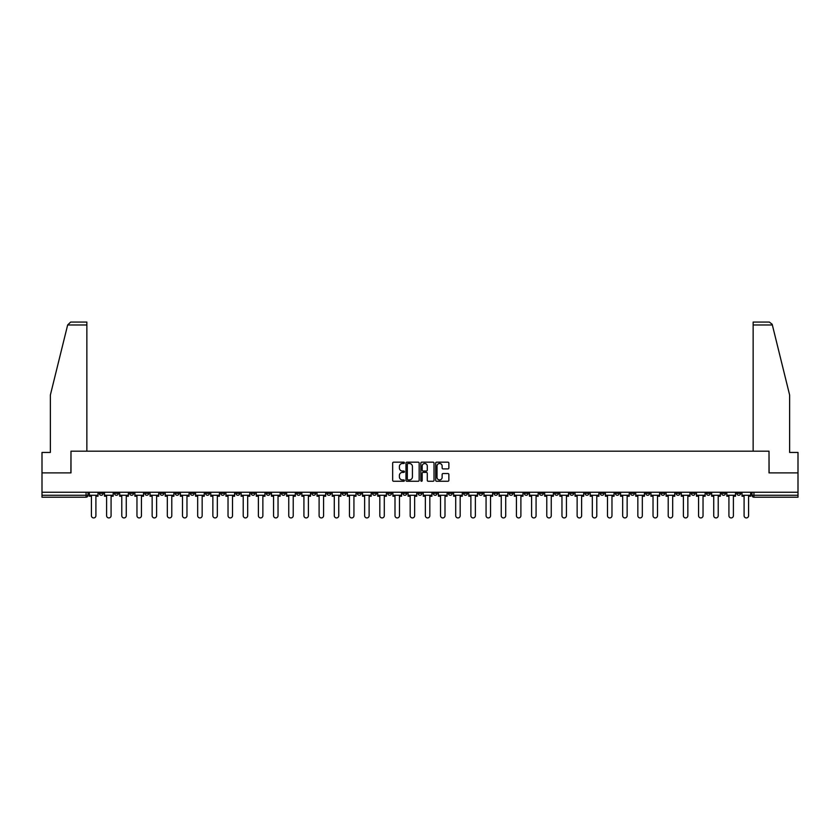 <?xml version="1.0" encoding="UTF-8"?>
<svg xmlns="http://www.w3.org/2000/svg" width="840" height="840" viewBox="0 0 840 840"><rect width="100%" height="100%" fill="white"/><g stroke="black" fill="none" stroke-linecap="round" stroke-linejoin="round"><path stroke-width="1.26" d="M404.429 462.83A0.672 0.672 0 0 0 403.767 462.168L393.614 462.168A0.956 0.956 0 0 0 392.658 463.113L392.658 480.312A0.956 0.956 0 0 0 393.614 481.268L403.767 481.268A0.672 0.672 0 0 0 404.429 480.596A0.672 0.672 0 0 0 403.767 479.923L402.455 479.923A3.056 3.056 0 0 1 399.399 476.868L399.399 475.44A3.056 3.056 0 0 1 402.455 472.385L403.767 472.385A0.672 0.672 0 0 0 404.429 471.713A0.672 0.672 0 0 0 403.767 471.041L402.455 471.041A3.056 3.056 0 0 1 399.399 467.985L399.399 466.557A3.056 3.056 0 0 1 402.455 463.502L403.767 463.502A0.672 0.672 0 0 0 404.429 462.83M600.191 492.24L600.191 493.311L604.086 493.311A1.943 1.943 0 0 1 602.144 495.264A1.943 1.943 0 0 1 600.191 493.311L600.191 492.24M509.124 492.24L509.124 493.311L513.019 493.311A1.943 1.943 0 0 1 511.067 495.264A1.943 1.943 0 0 1 509.124 493.311L509.124 492.24M493.941 492.24L493.941 493.311L497.837 493.311A1.943 1.943 0 0 1 495.894 495.264A1.943 1.943 0 0 1 493.941 493.311L493.941 492.24M402.875 492.24L402.875 493.311L406.77 493.311A1.943 1.943 0 0 1 404.817 495.264A1.943 1.943 0 0 1 402.875 493.311L402.875 492.24M387.702 492.24L387.702 493.311L391.587 493.311A1.943 1.943 0 0 1 389.644 495.264A1.943 1.943 0 0 1 387.702 493.311L387.702 492.24M372.519 492.24L372.519 493.311L376.415 493.311A1.943 1.943 0 0 1 374.462 495.264A1.943 1.943 0 0 1 372.519 493.311L372.519 492.24M342.163 492.24L342.163 493.311L346.059 493.311A1.943 1.943 0 0 1 344.106 495.264A1.943 1.943 0 0 1 342.163 493.311L342.163 492.24M311.808 493.311L311.808 492.24L311.808 493.311A1.943 1.943 0 0 0 313.75 495.264A1.943 1.943 0 0 1 311.808 493.311L315.693 493.311A1.943 1.943 0 0 1 313.75 495.264A1.943 1.943 0 0 0 315.693 493.311L315.693 492.24L315.693 493.311M296.625 493.311L296.625 492.24L296.625 493.311A1.943 1.943 0 0 0 298.578 495.264A1.943 1.943 0 0 1 296.625 493.311L300.52 493.311A1.943 1.943 0 0 1 298.578 495.264M281.453 493.311L281.453 492.24L281.453 493.311A1.943 1.943 0 0 0 283.395 495.264A1.943 1.943 0 0 1 281.453 493.311L285.338 493.311A1.943 1.943 0 0 1 283.395 495.264A1.943 1.943 0 0 0 285.338 493.311L285.338 492.24L285.338 493.311M266.269 492.24L266.269 493.311L270.165 493.311A1.943 1.943 0 0 1 268.212 495.264A1.943 1.943 0 0 1 266.269 493.311L266.269 492.24M251.097 492.24L251.097 493.311L254.982 493.311A1.943 1.943 0 0 1 253.04 495.264A1.943 1.943 0 0 1 251.097 493.311L251.097 492.24M235.914 492.24L235.914 493.311L239.809 493.311A1.943 1.943 0 0 1 237.857 495.264A1.943 1.943 0 0 1 235.914 493.311L235.914 492.24M220.731 493.311L220.731 492.24L220.731 493.311A1.943 1.943 0 0 0 222.684 495.264A1.943 1.943 0 0 1 220.731 493.311L224.627 493.311A1.943 1.943 0 0 1 222.684 495.264M190.376 493.311L190.376 492.24L190.376 493.311A1.943 1.943 0 0 0 192.328 495.264A1.943 1.943 0 0 1 190.376 493.311L194.271 493.311A1.943 1.943 0 0 1 192.328 495.264A1.943 1.943 0 0 0 194.271 493.311L194.271 492.24L194.271 493.311M175.203 493.311L175.203 492.24L175.203 493.311A1.943 1.943 0 0 0 177.146 495.264A1.943 1.943 0 0 1 175.203 493.311L179.088 493.311A1.943 1.943 0 0 1 177.146 495.264A1.943 1.943 0 0 0 179.088 493.311L179.088 492.24L179.088 493.311M160.02 493.311L160.02 492.24L160.02 493.311A1.943 1.943 0 0 0 161.963 495.264A1.943 1.943 0 0 1 160.02 493.311L163.916 493.311A1.943 1.943 0 0 1 161.963 495.264A1.943 1.943 0 0 0 163.916 493.311L163.916 492.24L163.916 493.311M144.847 493.311L144.847 492.24L144.847 493.311A1.943 1.943 0 0 0 146.79 495.264A1.943 1.943 0 0 1 144.847 493.311L148.733 493.311A1.943 1.943 0 0 1 146.79 495.264M129.665 493.311L129.665 492.24L129.665 493.311A1.943 1.943 0 0 0 131.607 495.264A1.943 1.943 0 0 1 129.665 493.311L133.56 493.311A1.943 1.943 0 0 1 131.607 495.264A1.943 1.943 0 0 0 133.56 493.311L133.56 492.24L133.56 493.311M114.482 493.311L114.482 492.24L114.482 493.311A1.943 1.943 0 0 0 116.434 495.264A1.943 1.943 0 0 1 114.482 493.311L118.377 493.311A1.943 1.943 0 0 1 116.434 495.264A1.943 1.943 0 0 0 118.377 493.311L118.377 492.24L118.377 493.311M447.909 468.899A0.956 0.956 0 0 0 448.865 467.943L448.865 463.113A0.956 0.956 0 0 0 447.909 462.168L436.643 462.168A0.956 0.956 0 0 0 435.687 463.113L435.687 480.312A0.956 0.956 0 0 0 436.643 481.268L447.909 481.268A0.956 0.956 0 0 0 448.865 480.312L448.865 474.485A0.956 0.956 0 0 0 447.909 473.529L443.09 473.529A0.956 0.956 0 0 0 442.134 474.485L442.134 477.372A2.552 2.552 0 0 1 439.582 479.923A2.552 2.552 0 0 1 437.02 477.372L437.02 466.053A2.552 2.552 0 0 1 439.582 463.502A2.552 2.552 0 0 1 442.134 466.053L442.134 467.943A0.956 0.956 0 0 0 443.09 468.899L447.909 468.899M67.652 324.986L70.655 322.067L86.856 322.067L86.856 324.986L67.652 324.986L50.368 395.042L50.368 452.445L42 452.445L42 472.878L70.99 472.878L70.99 451.185L769.01 451.185L769.01 472.878L798 472.878L798 492.24L42 492.24L42 495.264L88.022 495.264L88.022 492.24L88.022 495.264A1.943 1.943 0 0 1 86.079 497.207L42 497.207L42 495.264M42 472.878L42 492.24M419.16 463.113A0.956 0.956 0 0 0 418.205 462.168L406.938 462.168A0.956 0.956 0 0 0 405.983 463.113L405.983 480.312A0.956 0.956 0 0 0 406.938 481.268L418.205 481.268A0.956 0.956 0 0 0 419.16 480.312L419.16 463.113M421.796 462.168L433.062 462.168A0.956 0.956 0 0 1 434.018 463.113L434.018 480.312A0.956 0.956 0 0 1 433.062 481.268L428.232 481.268A0.956 0.956 0 0 1 427.287 480.312L427.287 473.34A0.956 0.956 0 0 0 426.332 472.385L423.129 472.385A0.956 0.956 0 0 0 422.173 473.34L422.173 480.596A0.672 0.672 0 0 1 421.502 481.268A0.672 0.672 0 0 1 420.84 480.596L420.84 463.113A0.956 0.956 0 0 1 421.796 462.168M751.978 492.24L751.978 495.264L798 495.264L798 497.207L753.921 497.207A1.943 1.943 0 0 1 751.978 495.264M798 492.24L798 495.264M740.691 492.24L740.691 493.311A1.943 1.943 0 0 1 738.749 495.264A1.943 1.943 0 0 1 736.796 493.311L740.691 493.311M736.796 492.24L736.796 493.311M725.519 492.24L725.519 493.311A1.943 1.943 0 0 1 723.566 495.264A1.943 1.943 0 0 1 721.623 493.311A1.943 1.943 0 0 0 723.566 495.264A1.943 1.943 0 0 0 725.519 493.311L721.623 493.311L721.623 492.24M710.336 492.24L710.336 493.311A1.943 1.943 0 0 1 708.393 495.264A1.943 1.943 0 0 1 706.44 493.311L710.336 493.311M706.44 492.24L706.44 493.311M695.153 492.24L695.153 493.311A1.943 1.943 0 0 1 693.21 495.264A1.943 1.943 0 0 1 691.268 493.311L695.153 493.311M691.268 492.24L691.268 493.311M679.98 493.311L679.98 492.24L679.98 493.311A1.943 1.943 0 0 1 678.038 495.264A1.943 1.943 0 0 1 676.085 493.311L679.98 493.311A1.943 1.943 0 0 1 678.038 495.264M676.085 492.24L676.085 493.311M664.797 492.24L664.797 493.311A1.943 1.943 0 0 1 662.855 495.264A1.943 1.943 0 0 1 660.912 493.311A1.943 1.943 0 0 0 662.855 495.264M660.912 492.24L660.912 493.311L664.797 493.311M649.625 492.24L649.625 493.311A1.943 1.943 0 0 1 647.672 495.264A1.943 1.943 0 0 1 645.729 493.311L649.625 493.311A1.943 1.943 0 0 1 647.672 495.264M645.729 492.24L645.729 493.311M634.442 492.24L634.442 493.311A1.943 1.943 0 0 1 632.499 495.264A1.943 1.943 0 0 1 630.557 493.311A1.943 1.943 0 0 0 632.499 495.264M630.557 492.24L630.557 493.311L634.442 493.311M619.269 492.24L619.269 493.311A1.943 1.943 0 0 1 617.316 495.264A1.943 1.943 0 0 1 615.374 493.311L619.269 493.311M615.374 492.24L615.374 493.311M604.086 492.24L604.086 493.311A1.943 1.943 0 0 1 602.144 495.264M588.903 492.24L588.903 493.311A1.943 1.943 0 0 1 586.961 495.264A1.943 1.943 0 0 1 585.018 493.311L588.903 493.311M585.018 492.24L585.018 493.311M573.731 492.24L573.731 493.311A1.943 1.943 0 0 1 571.788 495.264A1.943 1.943 0 0 1 569.835 493.311L573.731 493.311M569.835 492.24L569.835 493.311M558.548 492.24L558.548 493.311A1.943 1.943 0 0 1 556.605 495.264A1.943 1.943 0 0 1 554.663 493.311A1.943 1.943 0 0 0 556.605 495.264M554.663 492.24L554.663 493.311L558.548 493.311M543.375 492.24L543.375 493.311A1.943 1.943 0 0 1 541.422 495.264A1.943 1.943 0 0 1 539.48 493.311L543.375 493.311M539.48 492.24L539.48 493.311M528.192 492.24L528.192 493.311A1.943 1.943 0 0 1 526.25 495.264A1.943 1.943 0 0 1 524.307 493.311L528.192 493.311M524.307 492.24L524.307 493.311M513.019 492.24L513.019 493.311M497.837 492.24L497.837 493.311L497.837 492.24M482.664 492.24L482.664 493.311A1.943 1.943 0 0 1 480.711 495.264A1.943 1.943 0 0 1 478.769 493.311L482.664 493.311M478.769 492.24L478.769 493.311M467.481 492.24L467.481 493.311A1.943 1.943 0 0 1 465.538 495.264A1.943 1.943 0 0 1 463.586 493.311L467.481 493.311M463.586 492.24L463.586 493.311M452.298 492.24L452.298 493.311A1.943 1.943 0 0 1 450.356 495.264A1.943 1.943 0 0 1 448.413 493.311L452.298 493.311M448.413 492.24L448.413 493.311M437.126 492.24L437.126 493.311A1.943 1.943 0 0 1 435.183 495.264A1.943 1.943 0 0 1 433.23 493.311L437.126 493.311M433.23 492.24L433.23 493.311M421.943 492.24L421.943 493.311A1.943 1.943 0 0 1 420 495.264A1.943 1.943 0 0 1 418.058 493.311L421.943 493.311M418.058 492.24L418.058 493.311M406.77 492.24L406.77 493.311A1.943 1.943 0 0 1 404.817 495.264M391.587 492.24L391.587 493.311M376.415 493.311L376.415 492.24L376.415 493.311A1.943 1.943 0 0 1 374.462 495.264M361.231 492.24L361.231 493.311A1.943 1.943 0 0 1 359.289 495.264A1.943 1.943 0 0 1 357.336 493.311A1.943 1.943 0 0 0 359.289 495.264A1.943 1.943 0 0 0 361.231 493.311L357.336 493.311L357.336 492.24M346.059 493.311L346.059 492.24L346.059 493.311A1.943 1.943 0 0 1 344.106 495.264M330.876 492.24L330.876 493.311A1.943 1.943 0 0 1 328.933 495.264A1.943 1.943 0 0 1 326.981 493.311A1.943 1.943 0 0 0 328.933 495.264M326.981 492.24L326.981 493.311L330.876 493.311M300.52 492.24L300.52 493.311L300.52 492.24M270.165 493.311L270.165 492.24L270.165 493.311A1.943 1.943 0 0 1 268.212 495.264M254.982 493.311L254.982 492.24L254.982 493.311A1.943 1.943 0 0 1 253.04 495.264M239.809 493.311L239.809 492.24L239.809 493.311A1.943 1.943 0 0 1 237.857 495.264M224.627 492.24L224.627 493.311L224.627 492.24M209.444 493.311L209.444 492.24L209.444 493.311A1.943 1.943 0 0 1 207.501 495.264A1.943 1.943 0 0 1 205.559 493.311L209.444 493.311A1.943 1.943 0 0 1 207.501 495.264M205.559 492.24L205.559 493.311M148.733 492.24L148.733 493.311L148.733 492.24M103.205 492.24L103.205 493.311A1.943 1.943 0 0 1 101.252 495.264A1.943 1.943 0 0 1 99.309 493.311A1.943 1.943 0 0 0 101.252 495.264A1.943 1.943 0 0 0 103.205 493.311L103.205 492.24M99.309 492.24L99.309 493.311L103.205 493.311M86.079 492.24L86.079 497.207A1.943 1.943 0 0 0 88.022 495.264M407.988 463.502A0.672 0.672 0 0 0 407.327 464.173L407.327 479.262A0.672 0.672 0 0 0 407.988 479.923L409.374 479.923A3.056 3.056 0 0 0 412.43 476.868L412.43 466.557A3.056 3.056 0 0 0 409.374 463.502L407.988 463.502M427.287 466.106A2.552 2.552 0 0 0 424.725 463.544A2.552 2.552 0 0 0 422.173 466.106L422.173 470.085A0.956 0.956 0 0 0 423.129 471.041L426.332 471.041A0.956 0.956 0 0 0 427.287 470.085L427.287 466.106M89.334 495.264L89.334 496.23L91.423 496.23L91.423 515.697A2.236 2.236 0 0 0 93.66 517.933A2.236 2.236 0 0 0 95.907 515.697L95.907 496.23L97.996 496.23L97.996 495.264L89.334 495.264L89.334 492.24M97.996 495.264L97.996 492.24M86.856 451.185L86.856 324.986M70.896 472.878L70.99 451.185M798 472.878L798 452.445L789.631 452.445L789.631 395.042L772.181 324.293L769.346 322.067L753.144 322.067L753.144 451.185M769.104 472.878L769.01 451.185M104.517 495.264L104.517 496.23L106.607 496.23L106.607 515.697A2.236 2.236 0 0 0 108.843 517.933A2.236 2.236 0 0 0 111.08 515.697L111.08 496.23L113.169 496.23L113.169 495.264L104.517 495.264L104.517 492.24M113.169 495.264L113.169 492.24M119.689 495.264L119.689 496.23L121.779 496.23L121.779 515.697A2.236 2.236 0 0 0 124.026 517.933A2.236 2.236 0 0 0 126.263 515.697L126.263 496.23L128.352 496.23L128.352 495.264L119.689 495.264L119.689 492.24M128.352 495.264L128.352 492.24M134.873 495.264L134.873 496.23L136.962 496.23L136.962 515.697A2.236 2.236 0 0 0 139.198 517.933A2.236 2.236 0 0 0 141.435 515.697L141.435 496.23L143.525 496.23L143.525 495.264L134.873 495.264L134.873 492.24M143.525 495.264L143.525 492.24M150.045 495.264L150.045 496.23L152.145 496.23L152.145 515.697A2.236 2.236 0 0 0 154.382 517.933A2.236 2.236 0 0 0 156.618 515.697L156.618 496.23L158.708 496.23L158.708 495.264L150.045 495.264L150.045 492.24M158.708 495.264L158.708 492.24M165.228 495.264L165.228 496.23L167.317 496.23L167.317 515.697A2.236 2.236 0 0 0 169.554 517.933A2.236 2.236 0 0 0 171.791 515.697L171.791 496.23L173.891 496.23L173.891 495.264L165.228 495.264L165.228 492.24M173.891 495.264L173.891 492.24M180.401 495.264L180.401 496.23L182.501 496.23L182.501 515.697A2.236 2.236 0 0 0 184.737 517.933A2.236 2.236 0 0 0 186.974 515.697L186.974 496.23L189.063 496.23L189.063 495.264L180.401 495.264L180.401 492.24M189.063 495.264L189.063 492.24M195.584 495.264L195.584 496.23L197.673 496.23L197.673 515.697A2.236 2.236 0 0 0 199.909 517.933A2.236 2.236 0 0 0 202.157 515.697L202.157 496.23L204.246 496.23L204.246 495.264L195.584 495.264L195.584 492.24M204.246 495.264L204.246 492.24M210.767 495.264L210.767 496.23L212.856 496.23L212.856 515.697A2.236 2.236 0 0 0 215.093 517.933A2.236 2.236 0 0 0 217.329 515.697L217.329 496.23L219.418 496.23L219.418 495.264L210.767 495.264L210.767 492.24M219.418 495.264L219.418 492.24M225.939 495.264L225.939 496.23L228.029 496.23L228.029 515.697A2.236 2.236 0 0 0 230.276 517.933A2.236 2.236 0 0 0 232.512 515.697L232.512 496.23L234.602 496.23L234.602 495.264L225.939 495.264L225.939 492.24M234.602 495.264L234.602 492.24M241.122 495.264L241.122 496.23L243.212 496.23L243.212 515.697A2.236 2.236 0 0 0 245.448 517.933A2.236 2.236 0 0 0 247.684 515.697L247.684 496.23L249.774 496.23L249.774 495.264L241.122 495.264L241.122 492.24M249.774 495.264L249.774 492.24M256.295 495.264L256.295 496.23L258.384 496.23L258.384 515.697A2.236 2.236 0 0 0 260.631 517.933A2.236 2.236 0 0 0 262.868 515.697L262.868 496.23L264.957 496.23L264.957 495.264L256.295 495.264L256.295 492.24M264.957 495.264L264.957 492.24M271.478 495.264L271.478 496.23L273.567 496.23L273.567 515.697A2.236 2.236 0 0 0 275.804 517.933A2.236 2.236 0 0 0 278.04 515.697L278.04 496.23L280.14 496.23L280.14 495.264L271.478 495.264L271.478 492.24M280.14 495.264L280.14 492.24M286.65 495.264L286.65 496.23L288.75 496.23L288.75 515.697A2.236 2.236 0 0 0 290.987 517.933A2.236 2.236 0 0 0 293.223 515.697L293.223 496.23L295.312 496.23L295.312 495.264L286.65 495.264L286.65 492.24M295.312 495.264L295.312 492.24M301.833 495.264L301.833 496.23L303.923 496.23L303.923 515.697A2.236 2.236 0 0 0 306.159 517.933A2.236 2.236 0 0 0 308.395 515.697L308.395 496.23L310.495 496.23L310.495 495.264L301.833 495.264L301.833 492.24M310.495 495.264L310.495 492.24M317.016 495.264L317.016 496.23L319.106 496.23L319.106 515.697A2.236 2.236 0 0 0 321.342 517.933A2.236 2.236 0 0 0 323.579 515.697L323.579 496.23L325.668 496.23L325.668 495.264L317.016 495.264L317.016 492.24M325.668 495.264L325.668 492.24M332.189 495.264L332.189 496.23L334.278 496.23L334.278 515.697A2.236 2.236 0 0 0 336.514 517.933A2.236 2.236 0 0 0 338.762 515.697L338.762 496.23L340.851 496.23L340.851 495.264L332.189 495.264L332.189 492.24M340.851 495.264L340.851 492.24M347.372 495.264L347.372 496.23L349.461 496.23L349.461 515.697A2.236 2.236 0 0 0 351.697 517.933A2.236 2.236 0 0 0 353.934 515.697L353.934 496.23L356.024 496.23L356.024 495.264L347.372 495.264L347.372 492.24M356.024 495.264L356.024 492.24M362.544 495.264L362.544 496.23L364.633 496.23L364.633 515.697A2.236 2.236 0 0 0 366.881 517.933A2.236 2.236 0 0 0 369.117 515.697L369.117 496.23L371.207 496.23L371.207 495.264L362.544 495.264L362.544 492.24M371.207 495.264L371.207 492.24M377.727 495.264L377.727 496.23L379.817 496.23L379.817 515.697A2.236 2.236 0 0 0 382.053 517.933A2.236 2.236 0 0 0 384.29 515.697L384.29 496.23L386.379 496.23L386.379 495.264L377.727 495.264L377.727 492.24M386.379 495.264L386.379 492.24M392.899 495.264L392.899 496.23L395 496.23L395 515.697A2.236 2.236 0 0 0 397.236 517.933A2.236 2.236 0 0 0 399.473 515.697L399.473 496.23L401.562 496.23L401.562 495.264L392.899 495.264L392.899 492.24M401.562 495.264L401.562 492.24M408.082 495.264L408.082 496.23L410.172 496.23L410.172 515.697A2.236 2.236 0 0 0 412.409 517.933A2.236 2.236 0 0 0 414.645 515.697L414.645 496.23L416.745 496.23L416.745 495.264L408.082 495.264L408.082 492.24M416.745 495.264L416.745 492.24M423.255 495.264L423.255 496.23L425.355 496.23L425.355 515.697A2.236 2.236 0 0 0 427.592 517.933A2.236 2.236 0 0 0 429.828 515.697L429.828 496.23L431.918 496.23L431.918 495.264L423.255 495.264L423.255 492.24M431.918 495.264L431.918 492.24M438.438 495.264L438.438 496.23L440.528 496.23L440.528 515.697A2.236 2.236 0 0 0 442.764 517.933A2.236 2.236 0 0 0 445.001 515.697L445.001 496.23L447.101 496.23L447.101 495.264L438.438 495.264L438.438 492.24M447.101 495.264L447.101 492.24M453.621 495.264L453.621 496.23L455.711 496.23L455.711 515.697A2.236 2.236 0 0 0 457.947 517.933A2.236 2.236 0 0 0 460.183 515.697L460.183 496.23L462.273 496.23L462.273 495.264L453.621 495.264L453.621 492.24M462.273 495.264L462.273 492.24M468.794 495.264L468.794 496.23L470.883 496.23L470.883 515.697A2.236 2.236 0 0 0 473.12 517.933A2.236 2.236 0 0 0 475.367 515.697L475.367 496.23L477.456 496.23L477.456 495.264L468.794 495.264L468.794 492.24M477.456 495.264L477.456 492.24M483.977 495.264L483.977 496.23L486.066 496.23L486.066 515.697A2.236 2.236 0 0 0 488.303 517.933A2.236 2.236 0 0 0 490.539 515.697L490.539 496.23L492.629 496.23L492.629 495.264L483.977 495.264L483.977 492.24M492.629 495.264L492.629 492.24M499.149 495.264L499.149 496.23L501.239 496.23L501.239 515.697A2.236 2.236 0 0 0 503.486 517.933A2.236 2.236 0 0 0 505.722 515.697L505.722 496.23L507.812 496.23L507.812 495.264L499.149 495.264L499.149 492.24M507.812 495.264L507.812 492.24M514.332 495.264L514.332 496.23L516.422 496.23L516.422 515.697A2.236 2.236 0 0 0 518.658 517.933A2.236 2.236 0 0 0 520.894 515.697L520.894 496.23L522.984 496.23L522.984 495.264L514.332 495.264L514.332 492.24M522.984 495.264L522.984 492.24M529.505 495.264L529.505 496.23L531.605 496.23L531.605 515.697A2.236 2.236 0 0 0 533.841 517.933A2.236 2.236 0 0 0 536.077 515.697L536.077 496.23L538.167 496.23L538.167 495.264L529.505 495.264L529.505 492.24M538.167 495.264L538.167 492.24M544.688 495.264L544.688 496.23L546.777 496.23L546.777 515.697A2.236 2.236 0 0 0 549.014 517.933A2.236 2.236 0 0 0 551.25 515.697L551.25 496.23L553.35 496.23L553.35 495.264L544.688 495.264L544.688 492.24M553.35 495.264L553.35 492.24M559.86 495.264L559.86 496.23L561.96 496.23L561.96 515.697A2.236 2.236 0 0 0 564.197 517.933A2.236 2.236 0 0 0 566.433 515.697L566.433 496.23L568.523 496.23L568.523 495.264L559.86 495.264L559.86 492.24M568.523 495.264L568.523 492.24M575.043 495.264L575.043 496.23L577.133 496.23L577.133 515.697A2.236 2.236 0 0 0 579.369 517.933A2.236 2.236 0 0 0 581.616 515.697L581.616 496.23L583.706 496.23L583.706 495.264L575.043 495.264L575.043 492.24M583.706 495.264L583.706 492.24M590.226 495.264L590.226 496.23L592.316 496.23L592.316 515.697A2.236 2.236 0 0 0 594.552 517.933A2.236 2.236 0 0 0 596.788 515.697L596.788 496.23L598.878 496.23L598.878 495.264L590.226 495.264L590.226 492.24M598.878 495.264L598.878 492.24M605.399 495.264L605.399 496.23L607.488 496.23L607.488 515.697A2.236 2.236 0 0 0 609.725 517.933A2.236 2.236 0 0 0 611.972 515.697L611.972 496.23L614.061 496.23L614.061 495.264L605.399 495.264L605.399 492.24M614.061 495.264L614.061 492.24M620.582 495.264L620.582 496.23L622.671 496.23L622.671 515.697A2.236 2.236 0 0 0 624.908 517.933A2.236 2.236 0 0 0 627.144 515.697L627.144 496.23L629.234 496.23L629.234 495.264L620.582 495.264L620.582 492.24M629.234 495.264L629.234 492.24M635.754 495.264L635.754 496.23L637.844 496.23L637.844 515.697A2.236 2.236 0 0 0 640.091 517.933A2.236 2.236 0 0 0 642.327 515.697L642.327 496.23L644.417 496.23L644.417 495.264L635.754 495.264L635.754 492.24M644.417 495.264L644.417 492.24M650.937 495.264L650.937 496.23L653.026 496.23L653.026 515.697A2.236 2.236 0 0 0 655.263 517.933A2.236 2.236 0 0 0 657.5 515.697L657.5 496.23L659.6 496.23L659.6 495.264L650.937 495.264L650.937 492.24M659.6 495.264L659.6 492.24M666.11 495.264L666.11 496.23L668.21 496.23L668.21 515.697A2.236 2.236 0 0 0 670.446 517.933A2.236 2.236 0 0 0 672.683 515.697L672.683 496.23L674.772 496.23L674.772 495.264L666.11 495.264L666.11 492.24M674.772 495.264L674.772 492.24M681.293 495.264L681.293 496.23L683.382 496.23L683.382 515.697A2.236 2.236 0 0 0 685.619 517.933A2.236 2.236 0 0 0 687.855 515.697L687.855 496.23L689.955 496.23L689.955 495.264L681.293 495.264L681.293 492.24M689.955 495.264L689.955 492.24M696.476 495.264L696.476 496.23L698.565 496.23L698.565 515.697A2.236 2.236 0 0 0 700.802 517.933A2.236 2.236 0 0 0 703.038 515.697L703.038 496.23L705.127 496.23L705.127 495.264L696.476 495.264L696.476 492.24M705.127 495.264L705.127 492.24M711.648 495.264L711.648 496.23L713.738 496.23L713.738 515.697A2.236 2.236 0 0 0 715.974 517.933A2.236 2.236 0 0 0 718.221 515.697L718.221 496.23L720.311 496.23L720.311 495.264L711.648 495.264L711.648 492.24M720.311 495.264L720.311 492.24M726.831 495.264L726.831 496.23L728.921 496.23L728.921 515.697A2.236 2.236 0 0 0 731.157 517.933A2.236 2.236 0 0 0 733.394 515.697L733.394 496.23L735.483 496.23L735.483 495.264L726.831 495.264L726.831 492.24M735.483 495.264L735.483 492.24M742.004 495.264L742.004 496.23L744.093 496.23L744.093 515.697A2.236 2.236 0 0 0 746.34 517.933A2.236 2.236 0 0 0 748.577 515.697L748.577 496.23L750.666 496.23L750.666 495.264L742.004 495.264L742.004 492.24M750.666 495.264L750.666 492.24M753.921 492.24L753.921 497.207M772.349 324.986L753.144 324.986"/></g></svg>
